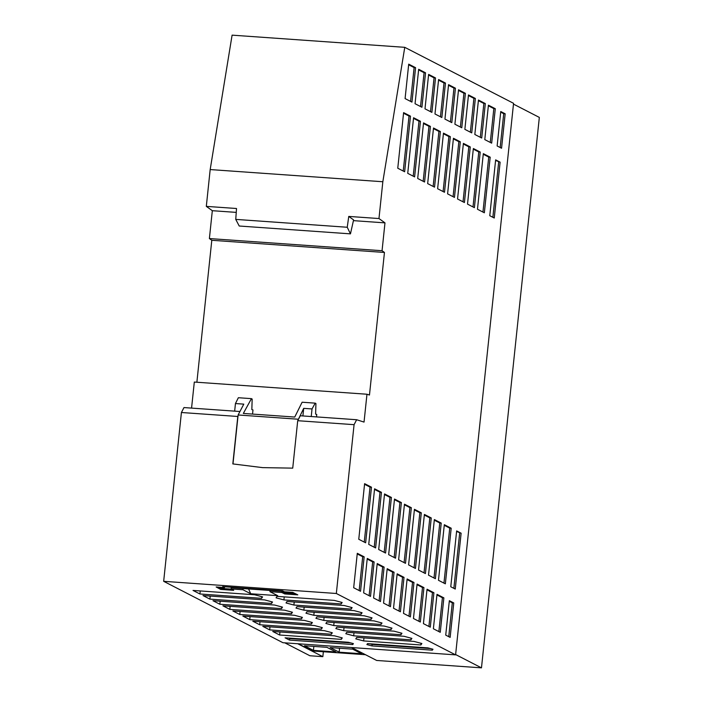 <?xml version="1.0" encoding="UTF-8"?>
<svg xmlns="http://www.w3.org/2000/svg" width="703" height="703" viewBox="0 0 703 703"><rect width="100%" height="100%" fill="white"/><g stroke="black" fill="none" stroke-linecap="round" stroke-linejoin="round"><path stroke-width="1.05" d="M239.943 411.51L183.984 407.564L181.418 412.503L163.667 581.319L282.931 642.7L455.588 654.871L336.333 593.49L354.075 424.674L356.649 419.735L300.286 415.763L297.712 420.702L354.075 424.674M191.567 408.1L194.309 382.054L366.966 394.234L364.04 422.09L356.649 419.735M196.875 382.239L211.796 240.285L209.389 238.554L382.054 250.725L384.453 252.456L369.47 395.024L366.966 394.234M455.588 654.871L513.559 103.323L404.761 47.329L232.095 35.15L210.179 169.564L206.313 206.374L212.324 210.698L209.389 238.554M323.362 651.743L322.844 656.664L309.891 655.75L284.794 642.832M322.844 656.664L297.738 643.746M404.761 47.329L382.836 181.743L378.97 218.545L384.98 222.869L382.054 250.725M463.4 143.386L457.548 198.993L464.419 202.534L470.263 146.927L463.4 143.386M373.592 597.989L377.212 563.551L384.11 567.101L380.49 601.54L373.592 597.989M450.772 586.75L456.642 530.906L461.124 533.208L455.254 589.061L450.772 586.75M495.641 159.862L500.123 162.165L494.253 218.018L489.771 215.707L495.641 159.862M435.517 77.945L431.897 112.383L424.999 108.833L428.619 74.395L435.517 77.945L434.059 77.848L430.508 111.672M404.471 504.174L398.627 559.781L405.49 563.323L411.343 507.715L404.471 504.174M491.669 143.148L495.29 108.71L488.418 105.178L484.798 139.616L491.669 143.148M484.349 212.789L490.193 157.182L483.321 153.641L477.478 209.248L484.349 212.789M437.626 188.738L444.489 192.271L450.333 136.663L443.47 133.131L437.626 188.738M468.488 94.923L464.868 129.352L471.739 132.893L475.36 98.455L468.488 94.923M411.958 102.12L415.578 67.681L408.707 64.149L405.086 98.587L411.958 102.12M400.402 611.786L404.023 577.356L397.151 573.815L393.531 608.253L400.402 611.786M421.923 107.251L425.543 72.813L418.672 69.281L415.051 103.71L421.923 107.251M497.135 145.96L501.555 148.236L505.176 113.798L500.756 111.522L497.135 145.96M467.513 204.125L474.384 207.657L480.228 152.05L473.356 148.518L467.513 204.125M438.602 79.536L434.981 113.974L441.844 117.506L445.465 83.068L438.602 79.536M434.533 187.147L440.377 131.54L433.505 128.008L427.661 183.615L434.533 187.147M378.697 549.526L385.569 553.059L391.413 497.452L384.541 493.919L378.697 549.526M451.194 528.225L444.322 524.693L438.479 580.3L445.351 583.833L451.194 528.225L449.735 528.12L443.953 583.112M374.576 488.796L368.732 544.403L375.604 547.936L381.448 492.328L374.576 488.796M417.081 584.07L413.461 618.508L420.324 622.041L423.944 587.611L417.081 584.07M448.567 84.659L444.946 119.097L451.809 122.638L455.43 88.2L448.567 84.659M424.568 182.015L430.412 126.408L423.54 122.876L417.696 178.483L424.568 182.015M407.731 173.351L414.603 176.892L420.447 121.285L413.575 117.744L407.731 173.351M394.506 499.051L388.662 554.658L395.534 558.191L401.378 502.583L394.506 499.051M414.436 509.306L408.592 564.913L415.455 568.446L421.299 512.839L414.436 509.306M440.254 632.305L443.874 597.866L437.002 594.334L433.382 628.763L440.254 632.305M428.514 575.168L435.385 578.701L441.229 523.094L434.357 519.561L428.514 575.168M450.14 637.393L453.76 602.954L449.349 600.678L445.728 635.117L450.14 637.393M430.289 627.173L433.909 592.734L427.046 589.202L423.426 623.64L430.289 627.173M447.591 193.87L454.454 197.402L460.298 141.795L453.435 138.263L447.591 193.87M365.639 542.804L371.483 487.197L364.611 483.664L358.767 539.271L365.639 542.804M353.679 587.743L360.542 591.276L364.163 556.838L357.291 553.305L353.679 587.743M407.116 578.947L403.496 613.385L410.367 616.918L413.979 582.479L407.116 578.947M403.61 112.621L397.766 168.228L404.638 171.76L410.482 116.153L403.61 112.621M425.42 573.578L431.264 517.97L424.401 514.429L418.549 570.036L425.42 573.578M390.437 606.663L394.058 572.224L387.186 568.692L383.566 603.121L390.437 606.663M481.704 138.016L485.325 103.578L478.453 100.046L474.833 134.484L481.704 138.016M363.636 592.866L370.507 596.408L374.128 561.969L367.256 558.428L363.636 592.866M454.903 124.229L461.774 127.761L465.395 93.323L458.523 89.791L454.903 124.229M458.461 90.406L463.936 93.227L460.386 127.05M463.936 93.227L465.395 93.323M404.41 504.789L409.884 507.61L404.102 562.602M409.884 507.61L411.343 507.715M488.357 105.793L493.831 108.605L490.272 142.428M493.831 108.605L495.29 108.71M483.26 154.256L488.734 157.077L482.952 212.069M488.734 157.077L490.193 157.182M443.4 133.746L448.883 136.567L443.101 191.559M448.883 136.567L450.333 136.663M468.426 95.529L473.901 98.35L470.351 132.173M473.901 98.35L475.36 98.455M408.645 64.764L414.12 67.585L410.561 101.408M414.12 67.585L415.578 67.681M397.09 574.43L402.564 577.251L399.005 611.074M402.564 577.251L404.023 577.356M418.61 69.896L424.085 72.708L420.526 106.531M424.085 72.708L425.543 72.813M500.694 112.137L503.717 113.693L500.167 147.516M503.717 113.693L505.176 113.798M473.295 149.133L478.769 151.953L472.996 206.946M478.769 151.953L480.228 152.05M438.531 80.151L444.015 82.963L440.456 116.786M444.015 82.963L445.465 83.068M433.443 128.614L438.918 131.435L433.136 186.427M438.918 131.435L440.377 131.54M384.479 494.534L389.954 497.355L384.172 552.347M389.954 497.355L391.413 497.452M444.261 525.299L449.735 528.12M374.514 489.402L379.989 492.223L374.207 547.215M379.989 492.223L381.448 492.328M417.011 584.685L422.494 587.506L418.935 621.329M422.494 587.506L423.944 587.611M377.142 564.166L382.652 567.005L379.093 600.819M382.652 567.005L384.11 567.101M423.478 123.491L428.953 126.312L423.171 181.304M428.953 126.312L430.412 126.408M413.513 118.359L418.988 121.18L413.206 176.172M418.988 121.18L420.447 121.285M500.123 162.165L495.58 160.469M492.865 217.297L498.673 162.059M394.445 499.666L399.919 502.478L401.378 502.583M414.366 509.921L419.849 512.733L414.067 567.734M419.849 512.733L421.299 512.839M436.941 594.94L442.415 597.761L438.865 631.584M442.415 597.761L443.874 597.866M434.296 520.176L439.77 522.997L433.997 577.989M439.77 522.997L441.229 523.094M449.279 601.293L452.301 602.849L448.751 636.672M452.301 602.849L453.76 602.954M426.976 589.817L432.45 592.638L428.9 626.461M432.45 592.638L433.909 592.734M453.365 138.878L458.848 141.69L453.066 196.691M458.848 141.69L460.298 141.795M364.549 484.279L370.024 487.1L364.251 542.092M370.024 487.1L371.483 487.197M357.229 553.92L362.704 556.741L359.154 590.555M362.704 556.741L364.163 556.838M407.046 579.562L412.529 582.374L408.97 616.197M412.529 582.374L413.979 582.479M403.548 113.236L409.023 116.048L403.241 171.049M409.023 116.048L410.482 116.153M424.331 515.044L429.814 517.865L424.032 572.857M429.814 517.865L431.264 517.97M387.125 569.298L392.599 572.119L389.04 605.942M392.599 572.119L394.058 572.224M478.392 100.661L483.866 103.482L480.307 137.305M483.866 103.482L485.325 103.578M428.558 75.01L434.059 77.848M367.194 559.043L372.669 561.864L369.119 595.687M372.669 561.864L374.128 561.969M461.124 533.208L456.581 531.512M453.866 588.341L459.674 533.111M399.919 502.478L394.137 557.47M463.33 144.001L468.804 146.822L463.031 201.814M468.804 146.822L470.263 146.927M448.496 85.274L453.971 88.095L450.421 121.918M453.971 88.095L455.43 88.2M269.943 591.662L281.806 592.497L281.938 591.302L270.031 590.458L269.943 591.662L277.703 595.661L250.725 593.754L248.572 588.947M218.756 587.163L220.742 588.393L220.637 589.413L233.686 590.335L231.094 588.921L242.966 589.764L250.725 593.754M220.742 588.393L231.507 589.149M270.031 590.458L231.225 587.726L231.094 588.921M243.133 588.569L242.966 589.764M281.938 591.302L284.856 592.91L284.741 593.93L297.791 594.852L292.72 592.374L284.425 591.803L282.588 590.863L222.684 586.636L224.521 587.585L216.146 586.97L220.637 589.413M284.856 592.91L295.33 593.648M281.806 592.497L284.741 593.93M224.608 586.768L224.521 587.585M252.544 414.085L252.983 409.946L251.841 409.603L252.166 399.049L251.437 398.645L238.352 397.722L235.452 403.548L234.661 411.132M163.667 581.319L336.333 593.49M297.712 420.702L292.729 468.136L262.606 467.627L232.825 463.918L237.807 416.475L181.418 412.503M211.796 240.285L384.453 252.456M212.324 210.698L236.252 212.385M353.424 220.645L384.98 222.869M206.313 206.374L236.524 208.501L235.751 219.389L239.222 226.014L350.454 233.862L347.247 227.254L235.751 219.389M378.97 218.545L348.758 216.419L353.591 219.898L350.454 233.862M222.913 605.819L284.592 610.169L292.466 612.26L291.49 613.719L229.811 609.369L222.913 605.819M210.179 169.564L382.836 181.743M311.236 416.536L312.027 408.944L315.208 403.144L315.937 403.548L315.612 414.093L316.754 414.445L316.499 416.905M304.522 620.424L312.387 622.515L311.42 623.974L249.741 619.624L242.843 616.074L304.522 620.424M332.317 632.77L331.35 634.229L269.671 629.888L262.773 626.338L324.452 630.679L332.317 632.77M342.282 637.893L341.315 639.361L279.636 635.011L272.738 631.461L334.417 635.811L342.282 637.893M282.501 607.128L281.525 608.596L219.854 604.246L212.956 600.696L274.627 605.046L282.501 607.128M294.557 615.301L302.431 617.383L301.455 618.851L239.776 614.501L232.878 610.951L294.557 615.301M262.571 596.873L261.604 598.332L199.924 593.982L193.026 590.432L254.706 594.782L262.571 596.873M352.774 644.563L289.522 640.099L285.075 637.814L348.328 642.27L353.398 643.614L352.774 644.563L352.88 643.482M272.536 601.996L271.569 603.464L209.889 599.114L202.991 595.564L264.671 599.914L272.536 601.996M342.159 602.48L341.183 603.947L283.924 599.914L276.059 597.822L277.026 596.364L334.285 600.397L342.159 602.48M352.124 607.612L351.149 609.079L293.889 605.037L286.024 602.954L286.991 601.487L344.25 605.529L352.124 607.612M362.089 612.744L361.114 614.202L303.854 610.169L295.989 608.077L296.956 606.619L354.215 610.652L362.089 612.744M372.045 617.867L371.079 619.334L313.819 615.292L305.954 613.209L306.921 611.742L364.18 615.784L372.045 617.867M382.01 622.999L381.044 624.457L323.784 620.424L315.919 618.332L316.886 616.874L374.145 620.907L382.01 622.999M391.975 628.122L391.009 629.589L333.749 625.547L325.876 623.464L326.851 621.997L384.11 626.039L391.975 628.122M401.94 633.254L400.974 634.721L343.714 630.679L335.841 628.596L336.816 627.129L394.075 631.171L401.94 633.254M411.905 638.386L410.939 639.844L353.679 635.811L345.806 633.719L346.781 632.261L404.04 636.294L411.905 638.386M421.87 643.509L420.895 644.976L363.636 640.934L355.771 638.851L356.737 637.384L413.997 641.426L421.87 643.509M366.887 644.572L367.511 643.614L427.863 647.876L432.978 649.229L432.354 650.178L372.001 645.925L366.887 644.572M259.706 624.756L252.808 621.206L314.487 625.556L322.352 627.638L321.385 629.106L259.706 624.756L260.022 621.716M312.027 408.944L303.696 408.355L297.914 420.315M303.696 408.355L302.896 415.948M298.274 643.781L312.211 650.952L365.498 654.713M348.758 216.419L347.247 227.254M291.49 613.719L291.666 612.049M229.811 609.369L230.136 606.329M341.315 639.361L341.491 637.691M279.636 635.011L279.952 631.971M381.044 624.457L381.219 622.788M323.784 620.424L324.101 617.383M513.48 104.106L539.333 117.41L481.476 667.85L376.667 660.46L351.562 647.542M455.623 654.546L481.476 667.85M315.208 403.144L302.123 402.221L294.75 417.055L243.335 413.434L251.437 398.645M343.714 630.679L344.031 627.638M400.974 634.721L401.149 633.043M333.749 625.547L334.066 622.506M391.009 629.589L391.184 627.911M371.079 619.334L371.254 617.656M313.819 615.292L314.136 612.251M321.385 629.106L321.561 627.428M331.35 634.229L331.526 632.559M269.671 629.888L269.987 626.839M369.708 643.772L372.159 644.423L430.315 648.526M372.001 645.925L372.159 644.423M432.354 650.178L432.468 649.089M288.643 638.06L289.68 638.596L350.683 642.902M289.522 640.099L289.68 638.596M341.183 603.947L341.359 602.278M283.924 599.914L284.249 596.865M281.525 608.596L281.701 606.917M219.854 604.246L220.171 601.206M249.741 619.624L250.066 616.584M311.42 623.974L311.596 622.304M353.679 635.811L353.996 632.77M410.939 639.844L411.114 638.175M361.114 614.202L361.289 612.533M303.854 610.169L304.179 607.128M351.149 609.079L351.324 607.401M293.889 605.037L294.214 601.996M271.569 603.464L271.745 601.786M209.889 599.114L210.206 596.074M363.636 640.934L363.961 637.893M420.895 644.976L421.071 643.298M261.604 598.332L261.78 596.662M199.924 593.982L200.241 590.942M239.776 614.501L240.101 611.461M301.455 618.851L301.631 617.172M313.433 650.363L335.902 651.945L326.939 647.331L304.469 645.749L313.433 650.363L313.846 646.409M361.614 653.755L339.145 652.173L330.173 647.56L352.651 649.141L361.614 653.755M339.558 648.219L339.145 652.173M232.983 463.936L238.124 414.981L298.028 419.208M238.124 414.981L243.792 404.137L235.452 403.548"/></g></svg>
